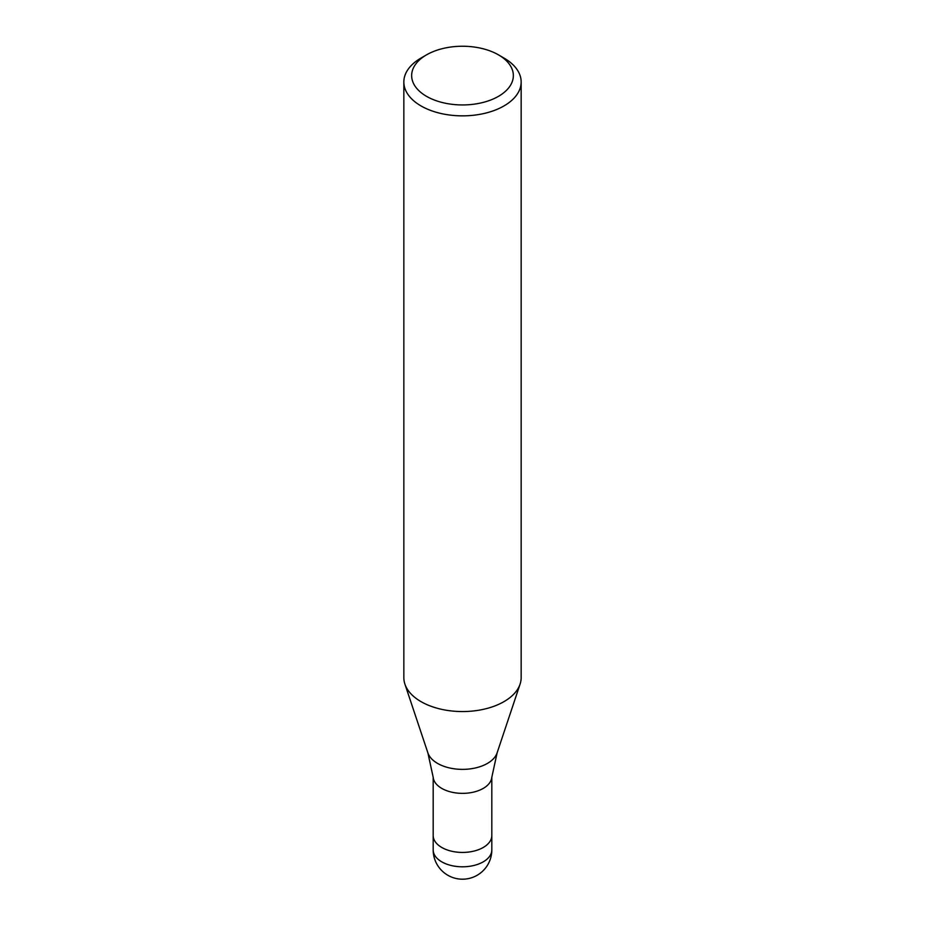 <?xml version="1.0" encoding="UTF-8"?>
<svg xmlns="http://www.w3.org/2000/svg" width="925" height="925" viewBox="0 0 925 925"><rect width="100%" height="100%" fill="white"/><g stroke="black" fill="none" stroke-linecap="round" stroke-linejoin="round"><path stroke-width="1.39" d="M427.893 752.881A35.242 20.35 180 0 0 452.175 768.478A35.242 20.35 180 0 0 487.417 763.414A35.242 20.35 180 0 0 497.107 752.881L491.776 777.474A29.322 16.928 180 0 1 483.243 788.401A29.322 16.928 180 0 1 452.117 792.263A29.322 16.928 180 0 1 433.224 777.474L427.893 752.881L404.977 684.303M491.822 835.356A29.322 16.928 180 0 1 491.822 835.495A29.322 16.928 180 0 1 483.243 847.473A29.322 16.928 180 0 1 451.273 851.139A29.322 16.928 180 0 1 433.178 835.495A29.322 16.928 180 0 1 433.178 835.356M498.448 54.841L503.975 58.044A58.657 33.867 180 0 1 521.157 81.99A58.657 33.867 180 0 1 503.975 105.936A58.657 33.867 180 0 1 440.057 113.278A58.657 33.867 180 0 1 403.843 81.99A58.657 33.867 180 0 1 421.025 58.044L426.552 54.841A50.84 29.346 180 0 1 498.448 54.841A50.84 29.346 180 0 1 498.448 96.35A50.84 29.346 180 0 1 426.552 96.35A50.84 29.346 180 0 1 426.552 54.841L421.025 58.044M521.157 81.99L521.157 677.69A58.657 33.867 180 0 1 503.975 701.636A58.657 33.867 180 0 1 440.057 708.978A58.657 33.867 180 0 1 403.843 677.69L403.843 81.99M520.093 684.107A58.657 33.867 180 0 1 503.975 701.636M491.822 849.867A29.322 16.928 180 0 1 483.243 861.846A29.322 16.928 180 0 1 470.085 866.228A29.322 16.928 180 0 1 433.178 849.867A29.322 29.322 0 0 0 477.161 875.27A29.322 29.322 0 0 0 491.822 849.867L491.822 835.495A29.322 16.928 180 0 1 470.085 851.856A29.322 16.928 180 0 1 433.178 835.495L433.178 776.965M497.107 752.881L520.023 684.303M491.822 835.495L491.822 776.965M433.178 849.867L433.178 835.495"/></g></svg>

